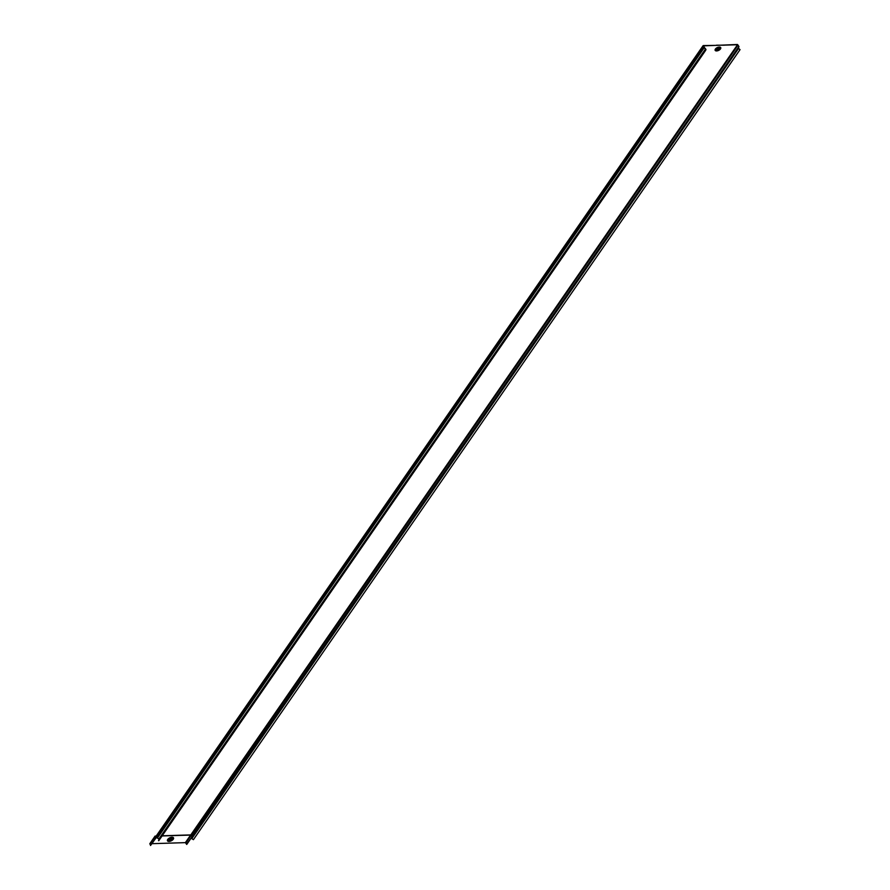 <?xml version="1.0" encoding="UTF-8"?>
<svg xmlns="http://www.w3.org/2000/svg" width="890" height="890" viewBox="0 0 890 890"><rect width="100%" height="100%" fill="white"/><g stroke="black" fill="none" stroke-linecap="round" stroke-linejoin="round"><path stroke-width="1.33" d="M717.34 49.161L718.174 48.138M718.675 48.594L717.207 49.262M718.308 48.405L717.473 49.373M718.619 48.616A1.179 0.59 154.2 0 0 717.451 49.072A1.179 0.59 154.2 0 0 717.051 49.862A1.179 0.59 154.2 0 0 717.607 50.085A1.179 0.59 154.2 0 0 718.786 49.629A1.179 0.59 154.2 0 0 719.176 48.839A1.179 0.59 154.2 0 0 718.619 48.616L717.162 49.395M717.307 49.695L718.842 49.317L717.729 49.896L718.43 48.672L717.207 49.573M718.842 49.317L717.696 49.829L717.774 48.817M170.913 838.158A1.335 0.667 -25.8 0 1 171.536 838.413A1.335 0.667 -25.8 0 1 171.091 839.315A1.335 0.667 -25.8 0 1 169.756 839.837A1.335 0.667 -25.8 0 1 169.133 839.582A1.335 0.667 -25.8 0 1 169.578 838.68A1.335 0.667 -25.8 0 1 170.913 838.158M171.459 838.313A1.335 0.667 -25.8 0 1 170.88 839.148A1.335 0.667 -25.8 0 1 169.645 839.604A1.335 0.667 -25.8 0 1 169.1 839.448M740.057 49.629L738.444 48.605L191.795 838.647L193.408 839.659L740.057 49.629L738.322 48.205L738.967 46.469L737.421 44.5L703.311 45.88L706.004 49.618L705.403 50.697L158.754 840.739L158.865 839.025L156.985 837.679L155.783 837.913L157.252 837.724M738.533 48.438L738.722 46.447L737.532 44.734L724.482 45.134M191.795 838.647L191.962 836.589L190.794 834.909L162.169 835.788M738.878 46.948L191.973 836.834M703.968 47.493L705.748 49.462L705.147 50.541L158.498 840.583M716.55 45.379L703.378 45.557L703.756 47.559M724.327 45.179L716.539 45.19M191.773 837.178L186.8 844.376L185.365 842.641L152.034 843.676M156.64 835.732L156.985 837.679L703.723 47.504M162.069 835.944L190.616 835.054L191.984 836.644M156.028 837.913L150.532 845.5L155.783 837.913L157.007 837.724L155.783 837.913L155.105 836.5L156.406 835.743M186.555 844.388L191.984 836.789M150.532 845.5L150.165 843.498M717.729 49.896L717.24 48.972C718.775 48.149 719.087 48.305 718.163 49.451C717.34 48.405 717.385 48.271 718.297 49.039C716.761 48.594 716.828 48.427 718.497 48.527M717.607 49.128A1.257 0.634 154.2 0 0 718.386 48.716M718.875 48.472A1.179 0.59 154.2 0 0 718.864 48.205A1.179 0.59 154.2 0 0 718.319 47.982A1.179 0.59 154.2 0 0 717.14 48.449A1.179 0.59 154.2 0 0 716.75 49.228A1.179 0.59 154.2 0 0 716.928 49.395M718.931 48.349A1.257 0.634 154.2 0 0 718.319 47.871A1.257 0.634 154.2 0 0 716.906 48.505A1.257 0.634 154.2 0 0 716.817 49.373M715.894 48.716A2.303 1.157 -25.8 0 1 715.894 48.705A2.303 1.157 -25.8 0 0 717.273 50.04M718.986 47.215A2.303 1.157 -25.8 0 1 719.665 48.594A2.303 1.157 -25.8 0 1 719.176 49.117M719.32 47.226A2.392 1.202 -25.8 0 1 719.754 48.627A2.392 1.202 -25.8 0 1 719.098 49.295M715.76 48.872A2.559 1.279 -25.8 0 1 719.398 47.237A2.559 1.279 -25.8 0 1 719.943 48.75A2.559 1.279 -25.8 0 1 716.851 50.407A2.559 1.279 -25.8 0 1 715.649 49.05A2.559 1.279 -25.8 0 1 715.727 48.928M720.477 48.906A3.093 1.557 -25.8 0 1 716.595 50.93A3.093 1.557 -25.8 0 1 715.404 49.061A3.093 1.557 -25.8 0 1 719.287 47.048A3.093 1.557 -25.8 0 1 720.477 48.906M171.403 837.412A2.525 1.268 -25.8 0 1 172.404 838.936A2.525 1.268 -25.8 0 1 169.234 840.583A2.525 1.268 -25.8 0 1 168.266 839.059A2.525 1.268 -25.8 0 1 168.433 838.847M172.048 837.412A2.67 1.346 -25.8 0 1 172.549 838.981A2.67 1.346 -25.8 0 1 169.356 840.716A2.67 1.346 -25.8 0 1 168.021 839.348M172.716 839.081A2.815 1.413 -25.8 0 1 169.311 840.905A2.815 1.413 -25.8 0 1 167.988 839.415A2.815 1.413 -25.8 0 1 168.077 839.27L172.115 837.423A2.815 1.413 -25.8 0 1 172.716 839.081M173.239 839.248A3.349 1.68 -25.8 0 1 169.044 841.428A3.349 1.68 -25.8 0 1 167.754 839.415A3.349 1.68 -25.8 0 1 171.948 837.223A3.349 1.68 -25.8 0 1 173.239 839.248M168.11 839.226A2.815 1.413 -25.8 0 1 172.115 837.423M738.967 46.469L191.962 836.589M738.311 47.971L191.406 837.857M704.09 47.86L157.352 838.069M705.614 48.817L158.865 839.025M706.004 49.618L159.099 839.493M737.532 44.734L190.794 834.909M738.044 45.056L191.294 835.221M703.067 46.135L156.317 836.311M149.854 844.076L155.105 836.5M185.877 842.964L191.116 835.376M185.365 842.641L190.616 835.054M717.462 50.085A2.392 1.202 -25.8 0 1 715.694 48.972M717.251 49.128L718.597 48.327M716.75 49.228L717.051 49.862M715.649 49.05L719.398 47.237M703.067 45.713L156.317 835.877M162.114 835.888L191.061 835.076L162.147 835.821M149.854 843.653L155.094 836.066M718.864 48.205L719.176 48.839"/></g></svg>

